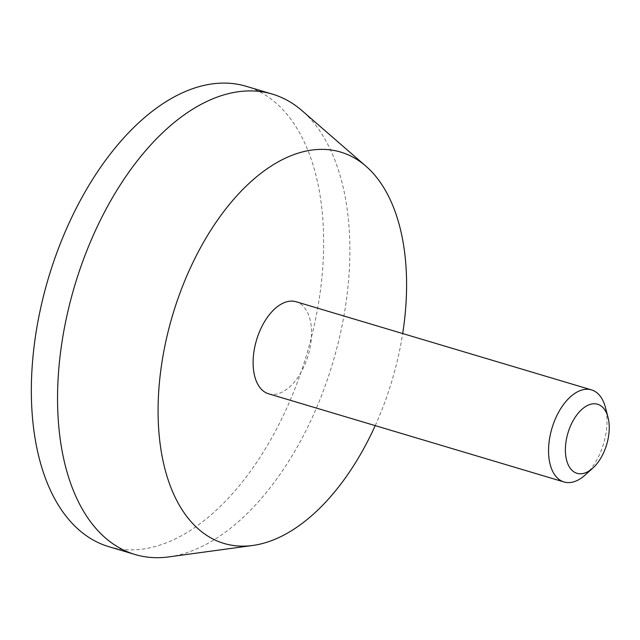 <?xml version="1.0" encoding="UTF-8"?>
<svg xmlns="http://www.w3.org/2000/svg" width="640" height="640" viewBox="0 0 640 640"><rect width="100%" height="100%" fill="white"/><g stroke="black" fill="none" stroke-linecap="round" stroke-linejoin="round"><path stroke-width="0.48" stroke-dasharray="3.2 2.4" d="M585.144 475.032A48.04 26.936 106.6 0 0 605.368 407.272M108.808 546.672A240.216 134.672 106.6 0 0 306.552 355A240.216 134.672 106.6 0 0 246.192 86.296M168.904 556.888A240.216 134.672 106.6 0 0 332.76 362.816A240.216 134.672 106.6 0 0 302.056 110.688M375.216 425.624A204.184 114.472 106.6 0 0 402.688 333.552M268.6 393.808A48.04 26.936 106.6 0 0 308.144 355.472A48.04 26.936 106.6 0 0 296.072 301.736"/><path stroke-width="0.96" d="M572.112 422.56A36.032 20.2 106.6 0 0 568.176 464.696A36.032 20.2 106.6 0 0 592.832 468.104A36.032 20.2 106.6 0 0 608 417.28A36.032 20.2 106.6 0 0 572.112 422.56M608 417.28L605.368 407.272A48.04 26.936 106.6 0 0 591.52 389.896A48.04 26.936 106.6 0 0 557.512 414.312A48.04 26.936 106.6 0 0 564.04 481.976A48.04 26.936 106.6 0 0 585.144 475.032L592.832 468.104M402.688 333.552A204.184 114.472 106.6 0 0 365.936 166.192L302.056 110.688A240.216 134.672 106.6 0 0 272.4 94.12L246.192 86.296A240.216 134.672 106.6 0 0 76.176 208.368A240.216 134.672 106.6 0 0 108.808 546.672L135.016 554.496A240.216 134.672 106.6 0 0 168.904 556.888L252.752 545.464A204.184 114.472 106.6 0 0 375.216 425.624M272.4 94.12A240.216 134.672 106.6 0 0 102.384 216.184A240.216 134.672 106.6 0 0 135.016 554.496M365.936 166.192A204.184 114.472 106.6 0 0 196.208 255.872A204.184 114.472 106.6 0 0 162.336 457.488A204.184 114.472 106.6 0 0 252.752 545.464M591.52 389.896L296.072 301.736A48.04 26.936 106.6 0 0 262.072 326.144A48.04 26.936 106.6 0 0 268.6 393.808L564.04 481.976"/></g></svg>
